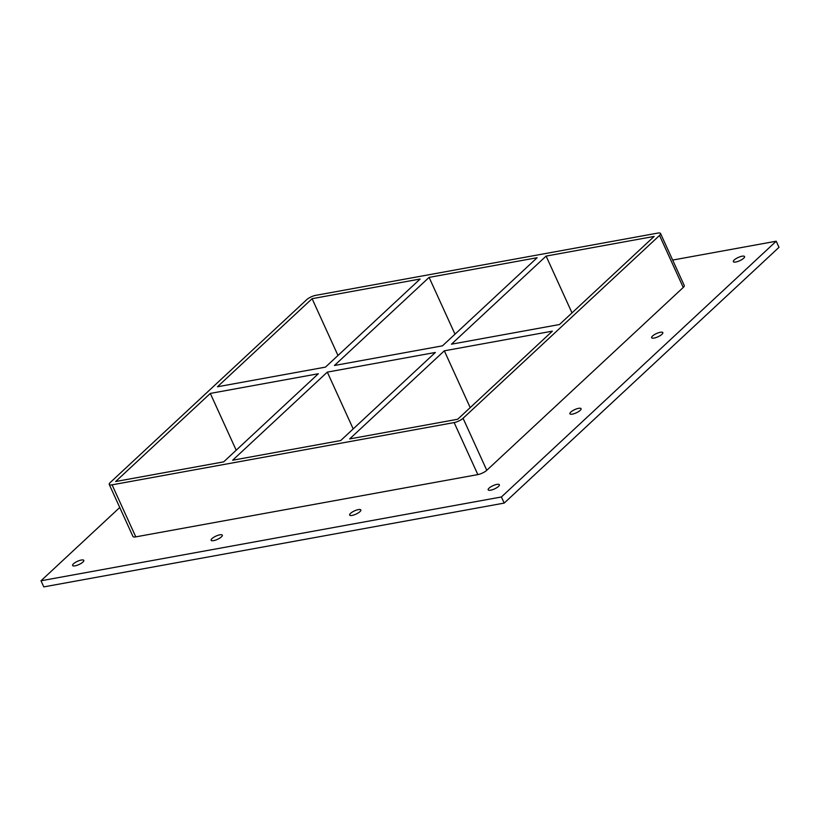 <?xml version="1.0" encoding="UTF-8"?>
<svg xmlns="http://www.w3.org/2000/svg" width="820" height="820" viewBox="0 0 820 820"><rect width="100%" height="100%" fill="white"/><g stroke="black" fill="none" stroke-linecap="round" stroke-linejoin="round"><path stroke-width="1.23" d="M652.525 336.026A6.15 1.783 155.5 0 1 658.501 332.756A6.15 1.783 155.5 0 1 662.826 332.612A6.15 1.783 155.5 0 1 661.935 334.314A6.15 1.783 155.5 0 1 655.959 337.584A6.15 1.783 155.5 0 1 651.633 337.717A6.15 1.783 155.5 0 1 652.525 336.026M570.792 412.091A6.15 1.783 155.5 0 1 576.768 408.811A6.15 1.783 155.5 0 1 581.093 408.678A6.15 1.783 155.5 0 1 580.201 410.369A6.15 1.783 155.5 0 1 574.236 413.649A6.15 1.783 155.5 0 1 569.9 413.782A6.15 1.783 155.5 0 1 570.792 412.091M212.011 538.576A6.15 1.783 155.5 0 1 217.987 535.306A6.15 1.783 155.5 0 1 222.312 535.173A6.15 1.783 155.5 0 1 221.431 536.864A6.15 1.783 155.5 0 1 215.455 540.144A6.15 1.783 155.5 0 1 211.119 540.278A6.15 1.783 155.5 0 1 212.011 538.576M350.54 513.361A6.15 1.783 155.5 0 1 356.515 510.091A6.15 1.783 155.5 0 1 360.841 509.958A6.15 1.783 155.5 0 1 359.949 511.649A6.15 1.783 155.5 0 1 353.973 514.929A6.15 1.783 155.5 0 1 349.648 515.062A6.15 1.783 155.5 0 1 350.54 513.361M734.248 259.96A6.15 1.783 155.5 0 1 740.224 256.691A6.15 1.783 155.5 0 1 744.55 256.558A6.15 1.783 155.5 0 1 743.668 258.249A6.15 1.783 155.5 0 1 737.692 261.518A6.15 1.783 155.5 0 1 733.357 261.652A6.15 1.783 155.5 0 1 734.248 259.96M73.482 563.801A6.15 1.783 155.5 0 1 79.458 560.521A6.15 1.783 155.5 0 1 83.794 560.388A6.15 1.783 155.5 0 1 82.902 562.079A6.15 1.783 155.5 0 1 76.926 565.359A6.15 1.783 155.5 0 1 72.601 565.492A6.15 1.783 155.5 0 1 73.482 563.801M489.058 488.146A6.15 1.783 155.5 0 1 495.034 484.876A6.15 1.783 155.5 0 1 499.37 484.743A6.15 1.783 155.5 0 1 498.478 486.434A6.15 1.783 155.5 0 1 492.502 489.704A6.15 1.783 155.5 0 1 488.177 489.847A6.15 1.783 155.5 0 1 489.058 488.146M435.358 352.457L340.689 440.555L232.644 460.225L327.313 372.116L435.358 352.457M537.151 257.716L442.482 345.825L334.437 365.494L429.106 277.385L537.151 257.716M444.327 350.816L552.362 331.157L457.693 419.256L349.658 438.925L444.327 350.816L470.208 407.612M546.11 256.086L654.155 236.416L559.486 324.525L451.441 344.195L546.11 256.086L572.001 312.881M429.106 277.385L454.987 334.181M325.468 367.124L217.433 386.784L312.102 298.685L420.137 279.015L325.468 367.124M353.194 428.911L327.313 372.116M210.309 393.415L318.344 373.746L223.686 461.855L115.64 481.524L210.309 393.415L236.191 450.211M109.244 484.435L132.953 536.464A7.031 2.04 -24.5 0 0 135.792 536.864L112.084 484.835A7.031 2.04 155.5 0 1 109.244 484.435A7.031 2.04 155.5 0 1 110.259 482.498L306.721 299.659A7.031 2.04 155.5 0 1 315.659 295.364L657.712 233.105A7.031 2.04 155.5 0 1 660.551 233.505A7.031 2.04 155.5 0 1 659.536 235.442L683.245 287.461A7.031 2.04 -24.5 0 0 684.259 285.524L660.551 233.505M112.084 484.835L454.136 422.577L477.845 474.595A7.031 2.04 -24.5 0 0 486.783 470.301L683.245 287.461M486.783 470.301L463.074 418.282A7.031 2.04 155.5 0 1 454.136 422.577M463.074 418.282L659.536 235.442M337.983 355.48L312.102 298.685M119.751 507.488L41 580.775L501.409 496.971L776.212 241.213L672.656 260.063M135.792 536.864L477.845 474.595M41 580.775L43.788 586.894L504.197 503.09L779 247.332L776.212 241.213M504.197 503.09L501.409 496.971"/></g></svg>
